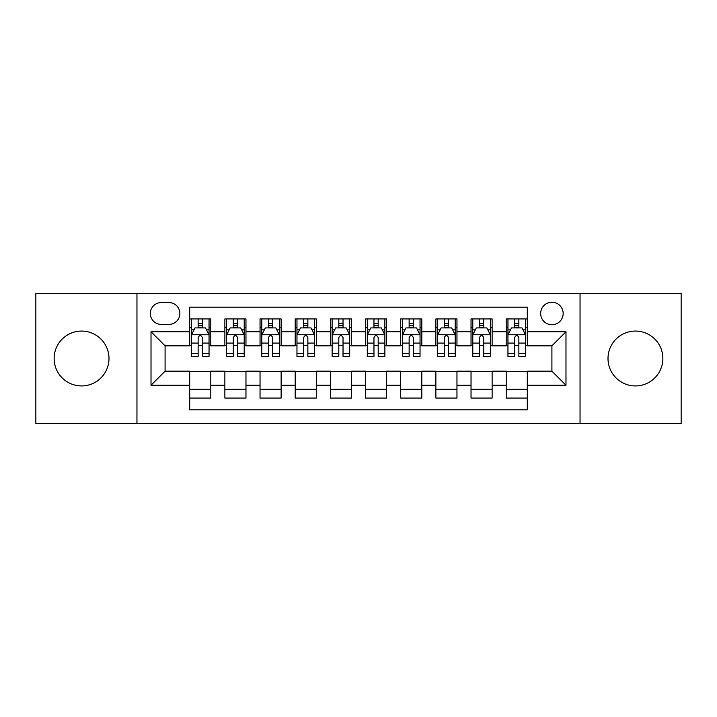 <?xml version="1.0" encoding="UTF-8"?>
<svg xmlns="http://www.w3.org/2000/svg" width="717" height="717" viewBox="0 0 717 717"><rect width="100%" height="100%" fill="white"/><g stroke="black" fill="none" stroke-linecap="round" stroke-linejoin="round"><path stroke-width="1.08" d="M635.432 331.075A27.425 27.425 0 0 0 608.007 358.5A27.425 27.425 0 0 0 635.432 385.925A27.425 27.425 0 0 0 662.866 358.5A27.425 27.425 0 0 0 635.432 331.075M81.568 331.075A27.425 27.425 0 0 0 54.133 358.5A27.425 27.425 0 0 0 81.568 385.925A27.425 27.425 0 0 0 108.993 358.5A27.425 27.425 0 0 0 81.568 331.075M551.911 302.233A11.257 11.257 0 0 0 540.663 313.49A11.257 11.257 0 0 0 551.911 324.738A11.257 11.257 0 0 0 563.168 313.49A11.257 11.257 0 0 0 551.911 302.233M580.044 423.559L681.15 423.559L681.15 293.441L580.044 293.441L580.044 423.559L136.956 423.559L136.956 293.441L35.85 293.441L35.85 423.559L136.956 423.559M527.3 318.94L506.202 318.94L506.202 331.774L492.131 331.774L492.131 345.836L506.202 345.836L506.202 331.774M492.131 331.774L492.131 318.94L471.033 318.94L471.033 331.774L456.962 331.774L456.962 345.836L471.033 345.836L471.033 331.774M456.962 331.774L456.962 318.94L435.864 318.94L435.864 331.774L421.802 331.774L421.802 345.836L435.864 345.836L435.864 331.774M421.802 331.774L421.802 318.94L400.695 318.94L400.695 331.774L386.633 331.774L386.633 345.836L400.695 345.836L400.695 331.774M386.633 331.774L386.633 318.94L365.536 318.94L365.536 331.774L351.464 331.774L351.464 345.836L365.536 345.836L365.536 331.774M351.464 331.774L351.464 318.94L330.367 318.94L330.367 331.774L316.305 331.774L316.305 345.836L330.367 345.836L330.367 331.774M316.305 331.774L316.305 318.94L295.198 318.94L295.198 331.774L281.136 331.774L281.136 345.836L295.198 345.836L295.198 331.774M281.136 331.774L281.136 318.94L260.038 318.94L260.038 331.774L245.967 331.774L245.967 345.836L260.038 345.836L260.038 331.774M245.967 331.774L245.967 318.94L224.869 318.94L224.869 345.836L210.798 345.836L210.798 318.94L189.7 318.94M189.7 398.06L210.798 398.06L210.798 371.164L224.869 371.164L224.869 398.06L245.967 398.06L245.967 371.164L260.038 371.164L260.038 385.226L245.967 385.226M260.038 385.226L260.038 398.06L281.136 398.06L281.136 371.164L295.198 371.164L295.198 385.226L281.136 385.226M295.198 385.226L295.198 398.06L316.305 398.06L316.305 371.164L330.367 371.164L330.367 385.226L316.305 385.226M330.367 385.226L330.367 398.06L351.464 398.06L351.464 371.164L365.536 371.164L365.536 385.226L351.464 385.226M365.536 385.226L365.536 398.06L386.633 398.06L386.633 371.164L400.695 371.164L400.695 385.226L386.633 385.226M400.695 385.226L400.695 398.06L421.802 398.06L421.802 371.164L435.864 371.164L435.864 385.226L421.802 385.226M435.864 385.226L435.864 398.06L456.962 398.06L456.962 371.164L471.033 371.164L471.033 385.226L456.962 385.226M471.033 385.226L471.033 398.06L492.131 398.06L492.131 371.164L506.202 371.164L506.202 385.226L492.131 385.226M161.217 324.389L168.952 324.389A10.898 10.898 0 0 0 179.859 313.49A10.898 10.898 0 0 0 168.952 302.583L161.217 302.583A10.898 10.898 0 0 0 150.319 313.49A10.898 10.898 0 0 0 161.217 324.389M580.044 293.441L136.956 293.441M527.3 331.774L527.3 307.154L189.7 307.154L189.7 345.836L165.089 345.836L165.089 371.164L189.7 371.164L189.7 409.846L527.3 409.846L527.3 371.164L551.911 371.164L551.911 345.836L527.3 345.836L527.3 331.774L565.982 331.774L565.982 385.226L527.3 385.226M189.7 385.226L151.018 385.226L151.018 331.774L189.7 331.774M506.202 385.226L506.202 398.06L527.3 398.06M189.7 327.732L191.457 327.732M198.143 327.732L202.364 327.732M209.041 327.732L210.798 327.732M189.7 345.486L191.457 345.486M198.143 345.486L202.364 345.486M209.041 345.486L210.798 345.486M189.7 371.514L210.798 371.514M189.7 389.268L210.798 389.268M224.869 345.486L226.626 345.486M233.312 345.486L237.524 345.486M244.21 345.486L245.967 345.486M224.869 327.732L226.626 327.732M233.312 327.732L237.524 327.732M244.21 327.732L245.967 327.732M224.869 371.514L245.967 371.514M224.869 389.268L245.967 389.268M260.038 371.514L281.136 371.514M260.038 389.268L281.136 389.268M260.038 327.732L261.795 327.732M268.472 327.732L272.693 327.732M279.379 327.732L281.136 327.732M260.038 345.486L261.795 345.486M268.472 345.486L272.693 345.486M279.379 345.486L281.136 345.486M295.198 371.514L316.305 371.514M295.198 389.268L316.305 389.268M295.198 327.732L296.963 327.732M303.641 327.732L307.862 327.732M314.539 327.732L316.305 327.732M295.198 345.486L296.963 345.486M303.641 345.486L307.862 345.486M314.539 345.486L316.305 345.486M330.367 371.514L351.464 371.514M330.367 389.268L351.464 389.268M330.367 327.732L332.123 327.732M338.809 327.732L343.031 327.732M349.708 327.732L351.464 327.732M330.367 345.486L332.123 345.486M338.809 345.486L343.031 345.486M349.708 345.486L351.464 345.486M365.536 371.514L386.633 371.514M365.536 389.268L386.633 389.268M365.536 327.732L367.292 327.732M373.969 327.732L378.191 327.732M384.877 327.732L386.633 327.732M365.536 345.486L367.292 345.486M373.969 345.486L378.191 345.486M384.877 345.486L386.633 345.486M400.695 371.514L421.802 371.514M400.695 389.268L421.802 389.268M400.695 327.732L402.461 327.732M409.138 327.732L413.359 327.732M420.037 327.732L421.802 327.732M400.695 345.486L402.461 345.486M409.138 345.486L413.359 345.486M420.037 345.486L421.802 345.486M435.864 371.514L456.962 371.514M435.864 389.268L456.962 389.268M435.864 327.732L437.621 327.732M444.307 327.732L448.528 327.732M455.205 327.732L456.962 327.732M435.864 345.486L437.621 345.486M444.307 345.486L448.528 345.486M455.205 345.486L456.962 345.486M471.033 371.514L492.131 371.514M471.033 389.268L492.131 389.268M471.033 327.732L472.79 327.732M479.476 327.732L483.688 327.732M490.374 327.732L492.131 327.732M471.033 345.486L472.79 345.486M479.476 345.486L483.688 345.486M490.374 345.486L492.131 345.486M506.202 371.514L527.3 371.514M506.202 389.268L527.3 389.268M506.202 327.732L507.959 327.732M514.636 327.732L518.857 327.732M525.543 327.732L527.3 327.732M506.202 345.486L507.959 345.486M514.636 345.486L518.857 345.486M525.543 345.486L527.3 345.486M165.089 345.836L151.018 331.774M165.089 371.164L151.018 385.226M565.982 331.774L551.911 345.836M565.982 385.226L551.911 371.164M202.364 323.51L198.143 323.51M209.041 353.526L202.364 353.526L202.364 356.394L209.041 356.394L209.041 334.938L205.528 327.902L194.979 327.902L191.457 334.938L191.457 356.394L198.143 356.394L198.143 353.526L191.457 353.526M191.457 334.938L191.457 318.94M209.041 334.938L209.041 318.94M198.143 327.902L198.143 318.94M202.364 318.94L202.364 327.902M202.364 353.526L202.364 337.573C200.957 334.866 199.55 334.866 198.143 337.573L198.143 353.526M237.524 323.51L233.312 323.51M244.21 353.526L237.524 353.526L237.524 356.394L244.21 356.394L244.21 334.938L240.697 327.902L230.139 327.902L226.626 334.938L226.626 356.394L233.312 356.394L233.312 353.526L226.626 353.526M226.626 334.938L226.626 318.94M244.21 334.938L244.21 318.94M233.312 327.902L233.312 318.94M237.524 318.94L237.524 327.902M237.524 353.526L237.524 337.573C236.126 334.866 234.719 334.866 233.312 337.573L233.312 353.526M272.693 323.51L268.472 323.51M279.379 353.526L272.693 353.526L272.693 356.394L279.379 356.394L279.379 334.938L275.857 327.902L265.308 327.902L261.795 334.938L261.795 356.394L268.472 356.394L268.472 353.526L261.795 353.526M261.795 334.938L261.795 318.94M279.379 334.938L279.379 318.94M268.472 327.902L268.472 318.94M272.693 318.94L272.693 327.902M272.693 353.526L272.693 337.573C271.286 334.866 269.879 334.866 268.472 337.573L268.472 353.526M307.862 323.51L303.641 323.51M314.539 353.526L307.862 353.526L307.862 356.394L314.539 356.394L314.539 334.938L311.026 327.902L300.477 327.902L296.963 334.938L296.963 356.394L303.641 356.394L303.641 353.526L296.963 353.526M296.963 334.938L296.963 318.94M314.539 334.938L314.539 318.94M303.641 327.902L303.641 318.94M307.862 318.94L307.862 327.902M307.862 353.526L307.862 337.573C306.455 334.866 305.048 334.866 303.641 337.573L303.641 353.526M343.031 323.51L338.809 323.51M349.708 353.526L343.031 353.526L343.031 356.394L349.708 356.394L349.708 334.938L346.194 327.902L335.646 327.902L332.123 334.938L332.123 356.394L338.809 356.394L338.809 353.526L332.123 353.526M332.123 334.938L332.123 318.94M349.708 334.938L349.708 318.94M338.809 327.902L338.809 318.94M343.031 318.94L343.031 327.902M343.031 353.526L343.031 337.573C341.624 334.866 340.216 334.866 338.809 337.573L338.809 353.526M378.191 323.51L373.969 323.51M384.877 353.526L378.191 353.526L378.191 356.394L384.877 356.394L384.877 334.938L381.354 327.902L370.806 327.902L367.292 334.938L367.292 356.394L373.969 356.394L373.969 353.526L367.292 353.526M367.292 334.938L367.292 318.94M384.877 334.938L384.877 318.94M373.969 327.902L373.969 318.94M378.191 318.94L378.191 327.902M378.191 353.526L378.191 337.573C376.792 334.866 375.385 334.866 373.969 337.573L373.969 353.526M413.359 323.51L409.138 323.51M420.037 353.526L413.359 353.526L413.359 356.394L420.037 356.394L420.037 334.938L416.523 327.902L405.974 327.902L402.461 334.938L402.461 356.394L409.138 356.394L409.138 353.526L402.461 353.526M402.461 334.938L402.461 318.94M420.037 334.938L420.037 318.94M409.138 327.902L409.138 318.94M413.359 318.94L413.359 327.902M413.359 353.526L413.359 337.573C411.952 334.866 410.545 334.866 409.138 337.573L409.138 353.526M448.528 323.51L444.307 323.51M455.205 353.526L448.528 353.526L448.528 356.394L455.205 356.394L455.205 334.938L451.692 327.902L441.143 327.902L437.621 334.938L437.621 356.394L444.307 356.394L444.307 353.526L437.621 353.526M437.621 334.938L437.621 318.94M455.205 334.938L455.205 318.94M444.307 327.902L444.307 318.94M448.528 318.94L448.528 327.902M448.528 353.526L448.528 337.573C447.121 334.866 445.714 334.866 444.307 337.573L444.307 353.526M483.688 323.51L479.476 323.51M490.374 353.526L483.688 353.526L483.688 356.394L490.374 356.394L490.374 334.938L486.861 327.902L476.303 327.902L472.79 334.938L472.79 356.394L479.476 356.394L479.476 353.526L472.79 353.526M472.79 334.938L472.79 318.94M490.374 334.938L490.374 318.94M479.476 327.902L479.476 318.94M483.688 318.94L483.688 327.902M483.688 353.526L483.688 337.573C482.29 334.866 480.883 334.866 479.476 337.573L479.476 353.526M518.857 323.51L514.636 323.51M525.543 353.526L518.857 353.526L518.857 356.394L525.543 356.394L525.543 334.938L522.021 327.902L511.472 327.902L507.959 334.938L507.959 356.394L514.636 356.394L514.636 353.526L507.959 353.526M507.959 334.938L507.959 318.94M525.543 334.938L525.543 318.94M514.636 327.902L514.636 318.94M518.857 318.94L518.857 327.902M518.857 353.526L518.857 337.573C517.45 334.866 516.043 334.866 514.636 337.573L514.636 353.526M224.869 385.226L210.798 385.226M224.869 331.774L210.798 331.774M208.952 334.758L191.547 334.758M191.457 329.838L194.011 329.838M206.496 329.838L209.041 329.838M198.143 343.093L191.457 343.093M209.041 343.093L202.364 343.093M202.364 325.751L198.143 325.751M244.121 334.758L226.715 334.758M226.626 329.838L229.18 329.838M241.665 329.838L244.21 329.838M233.312 343.093L226.626 343.093M244.21 343.093L237.524 343.093M237.524 325.751L233.312 325.751M279.289 334.758L261.884 334.758M261.795 329.838L264.34 329.838M276.825 329.838L279.379 329.838M268.472 343.093L261.795 343.093M279.379 343.093L272.693 343.093M272.693 325.751L268.472 325.751M314.458 334.758L297.044 334.758M296.963 329.838L299.509 329.838M311.994 329.838L314.539 329.838M303.641 343.093L296.963 343.093M314.539 343.093L307.862 343.093M307.862 325.751L303.641 325.751M349.618 334.758L332.213 334.758M332.123 329.838L334.678 329.838M347.162 329.838L349.708 329.838M338.809 343.093L332.123 343.093M349.708 343.093L343.031 343.093M343.031 325.751L338.809 325.751M384.787 334.758L367.382 334.758M367.292 329.838L369.838 329.838M382.322 329.838L384.877 329.838M373.969 343.093L367.292 343.093M384.877 343.093L378.191 343.093M378.191 325.751L373.969 325.751M419.956 334.758L402.542 334.758M402.461 329.838L405.006 329.838M417.491 329.838L420.037 329.838M409.138 343.093L402.461 343.093M420.037 343.093L413.359 343.093M413.359 325.751L409.138 325.751M455.116 334.758L437.711 334.758M437.621 329.838L440.175 329.838M452.66 329.838L455.205 329.838M444.307 343.093L437.621 343.093M455.205 343.093L448.528 343.093M448.528 325.751L444.307 325.751M490.285 334.758L472.879 334.758M472.79 329.838L475.335 329.838M487.82 329.838L490.374 329.838M479.476 343.093L472.79 343.093M490.374 343.093L483.688 343.093M483.688 325.751L479.476 325.751M525.453 334.758L508.048 334.758M507.959 329.838L510.504 329.838M522.989 329.838L525.543 329.838M514.636 343.093L507.959 343.093M525.543 343.093L518.857 343.093M518.857 325.751L514.636 325.751"/></g></svg>
